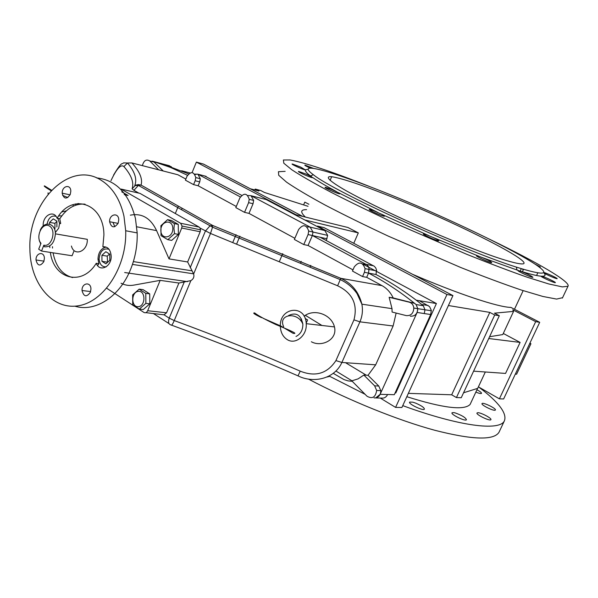 <?xml version="1.0" encoding="UTF-8"?>
<svg xmlns="http://www.w3.org/2000/svg" width="598" height="598" viewBox="0 0 598 598"><rect width="100%" height="100%" fill="white"/><g stroke="black" fill="none" stroke-linecap="round" stroke-linejoin="round"><path stroke-width="0.9" d="M478.871 387.13C498.852 402.26 507.343 413.532 504.338 420.962C499.554 431.248 459.548 426.404 402.753 405.631M412.882 402.192L409.727 402.035C407.455 403.478 422.965 411.103 424.371 409.226C424.475 407.746 421.62 405.728 415.782 403.172L412.882 402.192M475.866 392.101C478.998 393.387 480.874 393.82 481.495 393.402L481.495 393.402C481.682 392.714 480.164 391.503 476.95 389.776M477.877 412.687L476.927 413.046C476.195 414.803 490.218 421.463 490.898 419.676C492.117 418.465 481.263 412.65 477.877 412.687M453.897 412.613L452.058 412.747C450.204 414.242 465.446 421.702 466.44 419.774C465.67 417.613 461.903 415.318 455.153 412.904L453.897 412.613M495.092 410.206L495.383 410.026C496.684 408.643 482.825 401.946 482.033 403.575C480.643 404.734 492.969 410.998 495.092 410.206M471.082 402.364L470.11 404.442C464.093 410.684 442.998 408.105 406.827 396.698M499.397 431.412L498.964 432.339C493.694 440.554 472.285 439.859 434.731 430.261C397.954 420.289 349.329 400.645 308.441 379.08M521.972 268.898L523.362 269.661M562.576 297.692L556.603 299.082L542.939 296.473L521.65 290.15C503.942 284.147 483.588 276.575 460.587 267.433L388.431 236.188C364.959 225.214 343.872 214.846 325.185 205.084C308.471 195.995 295.599 188.355 286.569 182.166L278.713 175.281L278.444 171.708L285.149 171.349M426.322 234.663L432.683 237.286C437.033 239.327 439.029 240.516 438.67 240.845C437.31 241.293 421.261 233.96 423.526 233.923L426.322 234.663M331.15 189.23L339.096 193.019L339.716 193.842C337.496 193.849 322.359 186.927 325.417 187.309L331.15 189.23M300.585 167.044L305.526 169.974C303.059 169.72 289.425 163.486 292.504 164.031L300.585 167.044M543.903 272.479C546.4 272.972 557.515 278.137 557.172 278.653L557.157 278.683C557.067 279.288 546.393 274.691 543.933 272.994L543.776 272.695M532.31 277.278C529.342 276.725 516.814 270.804 518.032 270.543L520.918 271.305C527.698 274.034 531.697 276.029 532.923 277.315L532.31 277.278M555.221 282.675C553.942 282.899 540.674 276.844 540.951 276.171L541.848 276.224C545.107 277.046 556.162 282.293 555.355 282.645L555.221 282.675M534.941 264.047L540.39 266.94L538.828 266.738M310.369 168.15C305.997 166.177 304.218 165.168 305.032 165.115L313.943 168.554M305.862 173.988L311.573 176.724L312.5 177.718C310.123 177.584 295.659 170.976 298.836 171.477L305.862 173.988M373.78 210.765L381.509 214.196C383.976 215.474 384.918 216.155 384.342 216.237C382.488 216.454 366.783 209.27 369.512 209.457L373.78 210.765M478.108 256.019L482.414 257.633C488.387 260.235 491.489 261.902 491.735 262.634C490.883 263.284 474.812 255.951 476.576 255.72L478.108 256.019M540.951 276.171C537.004 275.835 530.321 274.213 520.918 271.305M543.933 272.994C545.937 275.237 545.241 276.313 541.848 276.224M452.619 221.694C488.768 238.251 521.15 254.815 535.935 264.712C550.967 275.05 544.434 275.85 516.343 267.112C461.574 249.919 332.615 190.867 313.337 174.706C285.47 154.06 374.782 185.716 452.619 221.694M305.735 169.735L308.202 169.234M311.573 176.724L310.526 175.962C306.55 172.964 304.883 170.968 305.526 169.974M336.487 191.622C325.962 185.918 318.061 181.239 312.791 177.584M377.891 212.477L339.096 193.019M428.744 235.582L381.509 214.196M478.953 256.295L432.683 237.286M518.578 270.565L482.414 257.633M488.678 238.811L491.063 239.97C536.825 262.133 571.135 282.032 567.98 286.255L562.344 286.898L548.807 283.968L527.615 277.36C509.945 271.178 489.605 263.471 466.597 254.232L394.299 222.934C370.745 212.013 349.568 201.75 330.769 192.137C313.95 183.205 300.966 175.76 291.824 169.78L283.811 163.232L283.392 159.987L289.978 159.95C305.227 162.708 331.621 171.506 369.153 186.352M404.024 201.937C462.912 226.186 530.605 260.489 523.556 263.77C520.701 264.593 510.625 262.178 494.165 256.579C470.865 248.402 437.4 234.708 405.564 220.266C381.561 209.21 362.044 199.538 346.997 191.233C329.094 181.052 324.213 176.006 331.688 176.687C344.216 178.772 368.323 187.189 404.024 201.937M239.918 236.21L236.741 243.76M250.278 188.751L258.934 191.024L255.211 189.065L260.743 190.523L264.451 192.466L308.03 206.31M232.876 242.227L236.053 234.67M254.838 189.947L255.211 189.065M178.907 283.026L166.565 312.791L147.669 310.728L160.167 280.365L178.907 283.026L190.867 280.634C193.468 279.042 194.395 276.814 193.647 273.951L187.637 261.969L169.01 258.874L181.71 228.032L200.166 231.747L187.637 261.969M200.166 231.747L200.517 229.811L200.001 228.002L210.503 233.459L212.537 227.173L212.619 225.439L209.988 225.865L205.398 231.082L190.194 267.695M193.647 273.951L210.503 233.459L337.616 285.784C352.484 292.998 357.933 304.36 353.964 319.863L335.919 360.601C327.248 373.668 315.348 377.181 300.203 371.141C258.822 353.052 216.835 336.196 174.242 320.573L169.234 318.158C167.903 322.075 168.554 324.355 171.185 325.013C171.581 325.82 172.598 324.34 174.242 320.573L190.867 280.634M166.565 312.791L164.031 314.81L145.86 312.649M169.01 258.874L156.594 230.626C150.659 218.091 141.905 212.94 130.357 215.168M180.603 223.256L121.11 189.08L139.977 193.378L199.067 227.061L180.603 223.256L182.061 226.059L181.71 228.032M121.738 191.823L128.107 195.494L124.182 194.619M167.575 219.66L171.447 220.46L178.256 224.392L178.391 234.394L171.686 240.396L167.806 239.671L161.026 235.672L160.922 225.7L167.575 219.66L174.399 223.6L173.951 228.518L174.526 233.646L167.806 239.671M121.043 283.228C125.244 285.366 129.691 285.964 134.401 285.014L160.167 280.365M106.728 288.266L143.931 312.44C145.456 313.188 146.704 312.612 147.669 310.728M139.155 289.14L143.094 289.656L149.717 293.857L149.806 303.836L143.273 309.532L139.319 309.099L145.867 303.373L145.777 293.356L139.155 289.14L132.659 294.881L132.734 304.823L139.319 309.099M132.106 188.774L133.922 190.314L138.4 185.402L141.068 185.088L138.31 184.573L135.582 185.171L132.106 188.774C134.161 182.592 131.418 175.184 123.898 166.558L127.494 163L131.911 162.948L177.905 174.766L185.851 179.086M111.168 180.2L110.966 180.693C116.58 168.696 120.886 163.979 123.898 166.558M172.822 228.563C172.74 218.748 160.653 220.684 160.84 230.394C160.855 240.149 172.986 238.378 172.822 228.563M174.399 223.6L178.256 224.392M174.526 233.646L178.391 234.394M138.4 306.692C131.014 307.559 130.902 292.123 138.273 291.331C145.688 290.359 145.83 305.959 138.4 306.692M145.777 293.356L149.717 293.857M145.867 303.373L149.806 303.836M200.001 228.002L199.067 227.061M75.886 205.107L75.505 203.925M288.565 315.52C296.1 311.992 300.869 314.862 302.872 324.131C302.88 330.059 300.585 334.177 295.995 336.472M305.309 315.288L321.948 325.476M352.274 381.337L348.051 380.874L343.985 379.595L333.273 373.339M363.853 375.066L358.112 378.863L351.803 380.859L366.97 396.205C372.322 399.232 375.544 397.326 376.65 390.479L380.784 390.621L378.773 386.024L368.024 375.297L363.853 375.066L374.64 385.845L376.65 390.479M396.138 313.053L393.125 325.992L375.679 364.825L368.024 375.297M375.679 364.825L341.892 362.455C334.357 379.424 312.874 383.37 298.11 375.903M389.141 297.273L392.019 308.658L392.094 312.036L406.274 315.609C410.946 315.908 413.457 313.389 413.816 308.052C413.427 304.958 411.917 303.007 409.279 302.192L389.141 297.273L393.2 297.939C390.591 292.437 386.861 288.341 382.002 285.642L340.785 278.317C351.811 283.362 358.837 291.981 361.872 304.173L361.872 304.173C363.008 310.257 362.358 316.14 359.929 321.836L393.125 325.992M362.545 276.56L364.421 272.307L365.072 268.651C362.56 261.864 358.979 261.259 354.315 266.835L352.461 271.066L362.545 276.56L366.686 277.323L382.002 285.642M303.769 244.575L308.082 234.558L308.703 231.06C306.408 224.542 303.051 224.018 298.641 229.49L294.366 239.454L303.769 244.575L308.067 245.479L352.977 269.877M248.992 213.389L253.051 203.739L248.619 202.647L249.216 199.313C247.131 193.064 244.006 192.601 239.85 197.945L235.814 207.596L244.545 212.35L248.992 213.389L294.859 238.303M198.132 185.754L199.725 181.904L195.172 180.738L195.755 177.554C193.849 171.514 190.926 171.095 186.987 176.313L185.41 180.17L193.58 184.618L198.132 185.754L236.277 206.482M311.364 341.772C321.746 347.49 337.728 339.627 334.469 326.912C331.486 314.443 314.167 308.179 304.076 316.2M301.534 319.033L300.667 320.603M171.671 325.192C214.413 340.83 256.535 357.724 298.036 375.865L300.203 371.141M337.616 285.784L340.785 278.317L212.619 225.439L141.068 185.088C142.825 178.952 139.768 171.574 131.911 162.948M170.647 172.904L177.905 174.766M163.239 170.998L153.529 161.527L170.609 167.455L187.495 175.296M158.62 169.81L149.739 160.937C146.248 158.948 143.797 160.518 142.376 165.639M195.172 180.738L193.58 184.618M199.725 181.904L200.3 178.735L197.886 174.182L240.359 196.944M248.619 202.647L244.545 212.35M305.115 318.413L307.596 319.937L306.183 323.182M310.788 265.415L310.205 266.753M305.384 217.059C300.129 212.028 300.54 209.554 306.602 209.636M353.762 243.304L358.322 232.891L347.909 227.487L294.014 214.271M499.33 315.729L494.725 314.982L456.431 397.573L461.26 397.715L499.33 315.729L494.441 313.165L513.57 311.401L512.778 309.794L535.681 321.657L539.71 322.315L510.886 307.409C498.328 307.275 457.687 293.842 412.56 274.303M448.403 305.526L489.807 312.395L494.725 314.982M529.686 343.603L530.934 343.76L529.948 343.043M539.71 322.315L503.628 398.963L499.397 398.836L535.681 321.657M478.4 386.861L499.397 398.836M485.329 371.986L477.697 388.364L463.555 392.774M456.431 397.573L451.684 394.8L408.352 393.357M530.934 343.76L516.597 374.206L515.327 374.116M302.738 216.409L203.425 164.054L196.376 162.11L296.04 214.764M175.311 213.523L178.346 206.108M192.085 172.59L196.376 162.11M182.128 208.239L181.5 209.763M181.628 170.751L189.992 172.949M194.679 174.175L195.972 174.511M308.912 204.254L304.793 202.124L303.605 204.905M301.243 261.371L300.659 262.724M279.535 261.124L282.742 253.642M317.478 226.089L324.086 227.659L452.94 295.584L446.96 294.5L317.478 226.089L317.276 226.567M395.099 392.916L395.816 392.938L436.413 303.537L362.896 264.092M345.547 362.717L366.312 375.2M446.96 294.5L395.584 407.402L380.238 398.044M352.005 380.829L335.941 371.029M395.584 407.402L401.908 407.485L452.94 295.584M387.631 394.493L394.291 394.702L430.695 314.518L431.308 310.287L429.528 306.565L419.228 300.689L416.245 300.196L436.413 303.537M451.684 394.8L489.807 312.395M513.57 311.401L502.769 334.574L489.575 336.734M488.745 338.52L520.103 342.415L503.292 333.452M520.103 342.415L505.557 373.421L473.594 371.156M423.264 305.69L421.784 304.509L423.302 305.72L424.969 309.771L424.288 313.569L417.127 312.44L417.793 308.665L416.118 304.576L414.593 303.35L393.2 297.939M414.593 303.35C399.643 291.45 384.297 281.366 368.555 273.099L369.078 268.524L368.278 266.402L366.858 264.787L312.365 235.515L312.993 232.039L310.168 227.128L306.834 226.799M366.686 277.323L368.555 273.099L368.973 268.076L368.039 266.028L366.522 264.548L362.665 263.905M417.127 312.44L380.134 394.321L375.694 397.917C379.035 397.042 380.732 394.613 380.784 390.621M416.118 304.576L423.302 305.72M410.28 316.178C414.937 316.477 417.441 313.972 417.793 308.665L416.111 304.576M365.101 394.306L329.072 376.007M153.409 161.46L161.916 163.74L188.624 173.883M195.748 177.427L196.219 177.673M204.531 175.932L241.689 195.359M167.948 165.347L171.387 166.782M326.276 240.546L327.644 235.395L324.841 230.566L266.23 199.583L264.443 199.127M329.692 376.374L326.829 377.054M380.134 394.321L387.601 394.553C386.218 397.229 384.193 398.403 381.531 398.081L374.019 397.887M421.784 304.509C406.932 292.721 391.675 282.727 376.015 274.527L376.531 269.997L375.731 267.897L374.326 266.297L320.117 237.256L312.365 235.515L312.993 232.039L310.168 227.128L251.048 195.718L247.781 195.509L251.048 195.718L253.649 200.427L253.051 203.739M160.638 163.374L161.916 163.74M308.067 245.479L312.365 235.515L308.082 234.558M376.015 274.527L364.421 272.307M280.365 326.433C279.318 307.08 305.608 303.911 306.221 323.675C307.305 335.508 295.457 345.188 287.1 339.514C283.063 336.853 280.828 332.72 280.387 327.128M153.529 161.527L152.213 161.146M197.886 174.182L194.627 174.108L197.886 174.182L206.116 176.35M72.934 204.658L73.322 206.138M358.322 232.891L304.801 219.967M192.01 270.834L133.369 261.603M187.518 281.651L124.668 272.531M156.594 230.626L136.763 226.791M114.831 226.732L112.985 222.389M66.318 210.877L62.072 211.871M43.848 245.165C51.6 247.415 56.698 230.38 49.537 226.096C42.555 221.492 35.058 236.696 40.993 243.319L38.691 249.194L41.539 251.055L43.848 245.165L44.424 246.795C50.823 247.243 54.478 242.93 55.39 233.848C55.539 222.942 44.095 220.445 40.186 230.357M73.786 251.437L72.074 255.757L41.539 251.055M38.877 238.094L39.348 240.785L40.761 243.917M100.92 180.103C69.54 159.86 27.942 202.311 29.9 248.962C30.064 282.697 51.757 309.809 77.71 305.87C103.671 302.483 127.03 266.76 125.692 230.746L123.958 216.125C120.078 199.239 112.402 187.234 100.92 180.103M118.165 223.211C114.27 228.451 111.415 227.958 109.606 221.738C109.157 214.054 118.74 212.051 118.755 219.885L118.165 223.211M43.811 261.647C40.201 266.603 37.599 266.05 36.007 259.988C35.701 252.58 44.461 250.981 44.379 258.508L43.811 261.647M90.358 292.37C86.546 297.438 83.772 296.817 82.031 290.516C81.642 282.832 90.963 281.292 90.948 289.096L90.358 292.37M43.176 226.059L43.168 225.229C42.951 215.198 53.932 209.629 57.094 218.285C71.685 192.519 103.977 202.976 103.91 235.119L102.863 246.772C107.73 246.458 110.495 249.508 111.176 255.907C111.833 266.402 100.158 272.539 96.45 263.778L96.233 263.299C81.993 286.748 53.768 279.154 50.367 252.416M49.828 247.647L49.769 246.249M70.235 194.477C66.542 199.605 63.866 199.171 62.214 193.184C61.856 185.776 70.856 183.743 70.811 191.293L70.235 194.477M57.094 218.285L59.785 218.793L60.652 223.181M96.233 263.299L98.909 263.696L97.601 265.602M72.635 277.569C62.259 274.781 55.741 266.536 53.073 252.834M52.534 248.073L52.475 246.682M98.909 263.696L97.982 259.173C98.281 252.76 100.793 248.775 105.525 247.221L102.863 246.772M59.785 218.793C66.767 208.231 75.184 203.357 85.043 204.165M71.424 246.017C74.13 257.073 87.966 251.384 87.293 239.335L55.39 233.848M96.57 177.89C116.005 179.983 128.966 193.498 135.44 218.434L137.181 232.899C137.51 245.442 135.357 257.514 130.708 269.115C119.787 296.757 95.089 312.507 74.877 306.176M62.244 193.759L62.685 193.281M58.649 215.983L61.848 215.796M101.937 255.294L105.839 251.706L109.785 254.172L109.815 260.25L105.898 263.83L101.966 261.341L101.937 255.294L107.229 256.138L107.543 262.328M101.966 261.341L107.259 262.156M109.539 254.015L107.229 256.138M109.008 249.269C103.349 247.856 100.045 251.085 99.104 258.971C99.657 264.458 102.034 267.067 106.235 266.813M49.582 224.153L49.582 222.374L54.941 223.353L54.934 228.847M49.582 222.374L53.229 218.853L56.892 221.14L56.892 226.971M56.892 221.469L54.941 223.353M55.308 232.577L58.731 228.13L59.583 223.398L57.565 217.552M56.003 216.349C51.555 215.175 48.565 217.747 47.033 224.048M184.214 282.092L169.234 318.158L164.031 314.81M133.922 190.314L138.841 193.117M335.919 360.601L341.892 362.455L359.929 321.836L353.964 319.863M153.282 313.442L169.04 323.623M154.374 162.155L149.739 160.937M169.466 165.751L162.432 163.889M327.031 238.811L320.117 237.256M428.131 305.503L421.74 304.472M424.288 313.569L430.695 314.518M373.63 265.848L366.163 264.338M324.841 230.566L310.168 227.128M413.27 302.835L409.279 302.192M266.23 199.583L251.048 195.718M378.773 386.024L374.64 385.845M504.338 420.962L498.964 432.339M537.759 272.942L536.563 275.506M523.504 269.362L522.39 271.761M516.343 267.112L517.016 270.064M313.337 174.706L310.526 175.962M567.98 286.255L562.382 298.103M200.517 229.811L182.061 226.059M261.52 317.658C254.531 314.301 252.251 312.739 254.681 312.956C257.985 315.572 265.026 319.429 275.82 324.542C292.407 331.277 298.163 334.2 293.08 333.303L281.053 326.119L263.329 318.368M51.518 190.216L44.558 185.911C43.377 185.814 45.523 187.398 51.002 190.65M77.882 203.552L78.973 204.314M79.302 204.262L78.682 203.484M67.866 197.549L62.588 195.359M48.072 192.84L48.079 194.111M283.654 326.702C277.592 314.085 297.752 311.199 302.872 324.131M330.089 180.402L331.688 176.687M520.267 270.864L521.277 268.681M392.019 308.658L361.872 304.173L357.051 293.625C352.693 287.429 347.094 282.772 340.255 279.64L212.537 227.173L138.4 185.402L134.759 185.612C137.271 179.198 134.849 171.663 127.494 163L123.517 162.895C121.671 164.899 122.493 160.197 113.583 175.035M523.153 290.643L514.474 309.271M477.585 388.401L470.11 404.442M431.36 310.766L424.969 309.786M376.65 270.924L365.072 268.651M424.969 309.771L413.816 308.052M327.644 235.395L308.703 231.06M334.469 326.912L306.221 323.675M249.216 199.313L253.649 200.427M195.755 177.554L200.3 178.735M193.61 273.847L132.464 264.406M82.031 290.516L90.634 291.562M36.007 259.988L43.99 261.147M43.168 225.64L43.572 225.715M97.982 259.173L99.118 259.345M109.606 221.738L118.098 223.375M62.214 193.184L70.078 194.843M125.692 230.746L137.181 232.899M59.583 223.398L60.652 223.592"/></g></svg>
